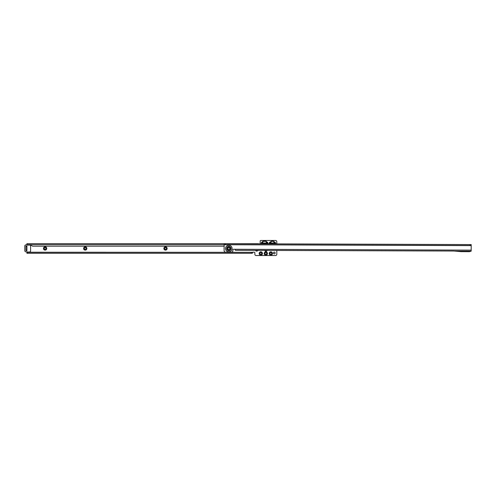 <?xml version="1.0" encoding="UTF-8"?>
<svg xmlns="http://www.w3.org/2000/svg" width="496" height="496" viewBox="0 0 496 496"><rect width="100%" height="100%" fill="white"/><g stroke="black" fill="none" stroke-linecap="round" stroke-linejoin="round"><path stroke-width="0.74" d="M267.772 243.846L267.797 242.724L268.045 243.846M267.431 242.197L267.381 242.941L266.023 241.354L263.128 241.354L261.107 243.505L261.721 242.197L263.128 241.199L266.023 241.199L267.797 242.724M269.024 243.542L269.421 242.581L269.514 243.635A1.252 1.066 112.5 0 1 269.83 242.866A1.252 0.57 27.9 0 1 270.605 243.009L270.599 243.635L269.514 243.852M275.534 243.871L275.404 242.581L275.807 243.871M43.456 248.471A1.643 1.643 0 0 1 45.099 246.822A1.643 1.643 0 0 1 46.748 248.471A1.643 1.643 0 0 1 45.099 250.114A1.643 1.643 0 0 1 43.456 248.471M45.961 248.471A0.862 0.862 0 0 0 45.099 247.609A0.862 0.862 0 0 0 44.237 248.471A0.862 0.862 0 0 0 45.099 249.333A0.862 0.862 0 0 0 45.961 248.471M83.588 248.471A1.643 1.643 0 0 1 85.231 246.822A1.643 1.643 0 0 1 86.881 248.471A1.643 1.643 0 0 1 85.231 250.114A1.643 1.643 0 0 1 83.588 248.471M86.093 248.471A0.862 0.862 0 0 0 85.231 247.609A0.862 0.862 0 0 0 84.37 248.471A0.862 0.862 0 0 0 85.231 249.333A0.862 0.862 0 0 0 86.093 248.471M163.854 248.471A1.643 1.643 0 0 1 165.497 246.822A1.643 1.643 0 0 1 167.146 248.471A1.643 1.643 0 0 1 165.497 250.114A1.643 1.643 0 0 1 163.854 248.471M166.358 248.471A0.862 0.862 0 0 0 165.497 247.609A0.862 0.862 0 0 0 164.635 248.471A0.862 0.862 0 0 0 165.497 249.333A0.862 0.862 0 0 0 166.358 248.471M224.118 248.924A1.643 1.643 0 0 1 224.118 248M269.204 253.487A1.643 1.643 0 0 1 270.847 251.838A1.643 1.643 0 0 1 272.496 253.487A1.643 1.643 0 0 1 270.847 255.13A1.643 1.643 0 0 1 269.204 253.487M271.709 253.487A0.862 0.862 0 0 0 270.847 252.625A0.862 0.862 0 0 0 269.985 253.487A0.862 0.862 0 0 0 270.847 254.349A0.862 0.862 0 0 0 271.709 253.487M264.182 253.487A1.643 1.643 0 0 1 265.831 251.838A1.643 1.643 0 0 1 267.474 253.487A1.643 1.643 0 0 1 265.831 255.13A1.643 1.643 0 0 1 264.182 253.487M266.693 253.487A0.862 0.862 0 0 0 265.831 252.625A0.862 0.862 0 0 0 264.969 253.487A0.862 0.862 0 0 0 265.831 254.349A0.862 0.862 0 0 0 266.693 253.487M259.166 253.487A1.643 1.643 0 0 1 260.815 251.838A1.643 1.643 0 0 1 262.458 253.487A1.643 1.643 0 0 1 260.815 255.13A1.643 1.643 0 0 1 259.166 253.487M261.677 253.487A0.862 0.862 0 0 0 260.815 252.625A0.862 0.862 0 0 0 259.954 253.487A0.862 0.862 0 0 0 260.815 254.349A0.862 0.862 0 0 0 261.677 253.487M275.156 253.016A0.862 0.862 0 0 0 274.294 252.154A0.862 0.862 0 0 0 273.432 253.016A0.862 0.862 0 0 0 274.294 253.878A0.862 0.862 0 0 0 275.156 253.016M276.805 250.461L276.805 254.268A1.252 1.252 0 0 1 275.658 255.521L256.004 255.521A1.252 1.252 0 0 1 254.857 254.268L254.857 252.83A0.626 0.626 0 0 0 254.231 252.204L252.979 252.204A0.626 0.626 0 0 0 252.786 252.235L252.346 253.27L252.346 252.328L252.346 253.27L27.516 253.27L27.516 252.328L26.914 252.328L26.914 251.875M276.805 243.877L276.805 241.732A1.252 1.252 0 0 0 275.553 240.473L260.815 240.473A0.626 0.626 0 0 0 260.189 241.099L260.189 243.815M26.914 244.819L26.914 244.069L26.97 244.708A0.626 0.626 0 0 0 27.54 245.086L30.368 245.086A1.252 1.252 0 0 1 30.994 245.253L32.6 246.183L224.124 246.183M269.421 242.581L271.479 241.199L273.352 241.199L275.404 242.581M25.978 246.115L25.978 246.469L26.914 246.469L26.914 246.115M26.914 246.469L26.914 250.579M25.978 246.469L25.978 250.226L26.914 250.226M25.978 250.579L25.978 250.226M26.914 243.672L258.304 243.672L26.914 243.672L26.914 244.069M27.516 253.27L26.914 253.27L26.914 252.328L26.914 253.27M27.516 252.328L251.15 252.328L251.15 253.27M252.346 253.27L252.346 252.328L251.15 252.328M26.914 252.235L252.346 252.328M275.807 243.542L275.317 243.635A1.252 1.066 -112.5 0 0 274.995 242.866L274.84 242.017M275.317 243.871L274.226 243.629L274.995 242.866L273.352 241.354L271.479 241.354L269.83 242.866L269.991 242.017M273.352 241.199L274.226 243.009A1.252 0.57 152.1 0 1 274.995 242.866L274.232 243.635L274.226 243.009L270.605 243.009L271.479 241.199M261.783 242.972L261.795 242.997A1.252 0.608 16.4 0 1 262.638 243.009L262.638 243.592L261.597 243.573A1.252 1.073 -72.5 0 1 261.783 242.972L261.355 242.724M261.77 242.941L261.721 242.197M268.045 243.505L267.555 243.573A1.252 1.073 -107.5 0 0 267.375 242.972L266.513 243.592L266.513 243.009L262.638 243.009L263.128 241.199M267.356 242.997A1.252 0.608 -16.4 0 0 266.513 243.009L266.023 241.199M262.62 243.573L261.795 242.997M266.513 243.592L262.682 243.827M30.287 245.086A1.252 1.252 0 0 1 30.603 245.917L30.603 250.778A1.252 1.252 0 0 1 29.345 252.03L27.912 252.03A1.252 1.252 0 0 1 27.311 251.875L26.052 251.875A1.252 1.252 0 0 1 24.8 250.623L24.8 246.072A1.252 1.252 0 0 1 26.052 244.819L27.032 244.819M229.791 248.57A0.973 0.973 0 0 0 228.823 247.591A0.973 0.973 0 0 0 227.85 248.558A0.973 0.973 0 0 0 228.817 249.538A0.973 0.973 0 0 0 229.791 248.57M225.333 243.691L224.136 243.685L224.111 250.623A1.569 1.569 0 0 0 225.674 252.191L231.316 252.216A1.569 1.569 0 0 0 232.891 250.654L232.891 249.866A0.626 0.626 0 0 1 233.523 249.24L234.775 249.246A0.626 0.626 0 0 1 234.961 249.277L235.402 250.313L453.871 251.038L460.827 251.652A1.097 1.097 0 0 0 460.92 251.658L469.39 251.689A1.097 1.097 0 0 0 469.935 251.54L471.175 251.162L471.2 244.578L471.194 245.514L469.997 245.514L470.003 244.571L225.333 243.691L225.333 244.633L469.997 245.514M454.776 251.1L470.648 251.156M470.003 244.571L471.2 244.578M224.136 243.685L224.13 244.627L225.333 244.633M264.976 250.418A1.128 1.128 0 0 0 266.96 250.424M267.189 250.424A1.333 1.333 0 0 1 264.746 250.418M258.422 250.393L257.182 250.976A1.333 1.333 0 0 1 255.44 250.387M261.107 243.821L261.107 243.505M471.194 245.613L224.13 244.72L26.97 244.708M251.205 253.27L251.205 252.328M27.491 253.27L27.491 252.328M274.232 243.865L270.605 243.629L269.836 242.866L270.599 243.852M255.676 250.387A1.128 1.128 0 0 0 257.095 250.79L257.945 250.393M257.182 250.976L256.909 250.387M261.597 243.821L261.38 243.505L261.38 243.821M267.555 243.846L266.532 243.573M230.745 248.57A1.928 1.928 0 0 0 228.83 246.636A1.928 1.928 0 0 0 226.895 248.558A1.928 1.928 0 0 0 228.811 250.492A1.928 1.928 0 0 0 230.745 248.57M230.609 248.57A1.792 1.792 0 0 0 228.83 246.772A1.792 1.792 0 0 0 227.032 248.558A1.792 1.792 0 0 0 228.817 250.356A1.792 1.792 0 0 0 230.609 248.57M231.012 248.57A2.189 2.189 0 0 0 228.83 246.376A2.189 2.189 0 0 0 226.635 248.558A2.189 2.189 0 0 0 228.811 250.753A2.189 2.189 0 0 0 231.012 248.57M232.097 248.577A3.274 3.274 0 0 1 228.811 251.838A3.274 3.274 0 0 1 225.544 248.552A3.274 3.274 0 0 1 228.83 245.291A3.274 3.274 0 0 1 232.097 248.577M234.961 249.277L471.181 250.127M470.053 244.571L470.053 245.514M225.283 243.691L225.277 244.633M25.978 245.997L26.914 245.997M25.978 250.697L26.914 250.697"/></g></svg>
